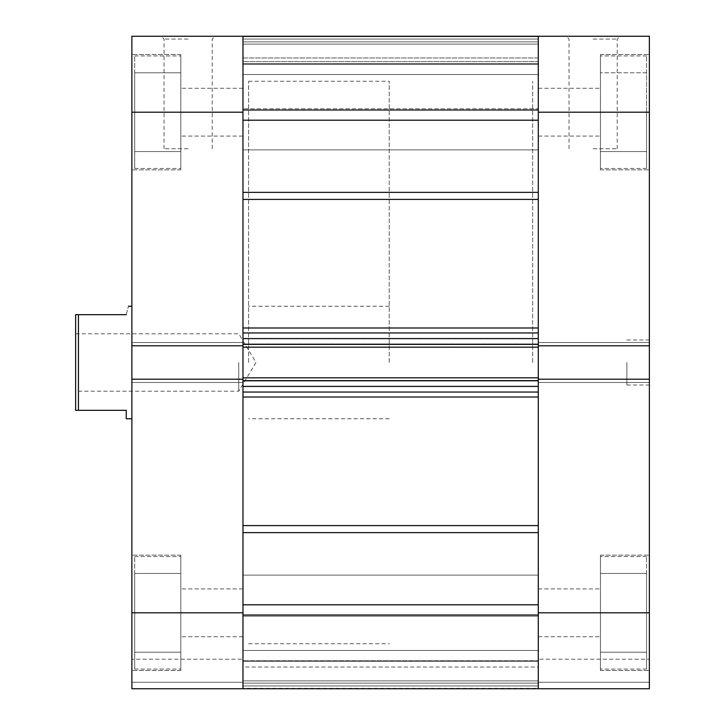 <?xml version="1.0" encoding="UTF-8"?>
<svg xmlns="http://www.w3.org/2000/svg" width="725" height="725" viewBox="0 0 725 725"><rect width="100%" height="100%" fill="white"/><g stroke="black" fill="none" stroke-linecap="round" stroke-linejoin="round"><path stroke-width="0.54" stroke-dasharray="3.62 2.72" d="M75.627 362.5L75.627 410.314L78.436 410.314L78.436 314.686L75.627 314.686L75.627 362.5M238.752 362.5L238.752 391.192L238.752 362.5M532.658 362.5L532.658 81.254L532.658 362.5M389.216 362.5L389.216 81.254L389.216 362.5M126.25 314.686C129.213 303.567 129.213 303.567 126.25 314.686L78.436 314.686M78.436 410.314L126.25 410.314L126.25 418.751M538.285 192.37L538.285 327.99L538.285 120.205L538.285 192.37L242.966 192.37L242.966 120.205L538.285 120.205L538.285 112.185L538.285 149.876L538.285 74.503L538.285 136.092L538.285 88.278L538.285 112.185L538.285 88.278L538.285 112.185L649.373 112.185L649.373 345.798L538.285 345.798L538.285 36.25L538.285 109.593L538.285 57.964L242.966 57.964L242.966 109.593L242.966 57.964L538.285 57.964L538.285 36.25L242.966 36.25L242.966 192.37M538.285 525.598L538.285 397.01L538.285 525.598L242.966 525.598L242.966 397.01L242.966 688.75L538.285 688.324L538.285 616.159L538.285 688.324L242.966 688.324L242.966 614.51L242.966 688.75L242.966 660.629L242.966 688.75L242.966 661.454L242.966 667.036L538.285 667.036L538.285 615.407L538.285 667.036L242.966 667.036L242.966 688.75L538.285 688.75L538.285 667.036L538.285 688.75L649.373 688.75L649.373 555.16L649.373 612.815L649.373 555.16L649.373 612.815L538.285 612.815L538.285 688.75L649.373 688.75L538.285 688.75L538.285 379.202L538.285 397.01L538.285 386.407L242.966 386.407L242.966 397.01L242.966 379.202L131.877 379.202L131.877 688.75L131.877 682.279L131.877 688.75L242.966 688.75L131.877 688.75L242.966 688.75L242.966 327.99L242.966 338.593L538.285 338.593L538.285 327.99L538.285 345.798L538.285 342.535L538.285 345.798L649.373 345.798L649.373 342.535L649.373 612.815M538.285 612.815L538.285 604.795L242.966 604.795L242.966 525.598M538.285 362.5L538.285 643.746L538.285 362.5M242.966 362.5L242.966 643.746L242.966 362.5M649.373 112.185L649.373 36.25L131.877 36.25L131.877 345.798L131.877 342.535L131.877 345.798L242.966 345.798L242.966 36.25L538.285 36.25L538.285 112.185M538.285 377.825L538.285 381.06L242.966 381.06L538.285 381.06L242.966 381.06L538.285 381.06L538.285 343.94L242.966 343.94L538.285 343.94L242.966 343.94L538.285 343.94L538.285 347.175L242.966 347.175L242.966 343.94L242.966 347.175L538.285 347.175L538.285 343.94L538.285 347.175L538.285 344.357L242.966 344.357L242.966 381.06L242.966 377.825L242.966 380.643L538.285 380.643L538.285 377.825L538.285 381.06L538.285 377.825L242.966 377.825L242.966 381.06L242.966 377.825L538.285 377.825L242.966 377.825M538.285 108.841L538.285 36.676L538.285 110.49L538.285 108.841L242.966 108.841L538.285 108.841M538.285 61.562L538.285 44.125L538.285 64.371L538.285 61.562L242.966 61.562L538.285 61.562M538.285 616.159L538.285 614.51L538.285 616.159L242.966 616.159L538.285 616.159M538.285 660.629L538.285 680.875L538.285 660.629L242.966 660.629L538.285 660.629M242.966 36.676L538.285 36.676L242.966 36.676M538.285 44.125L242.966 44.125L538.285 44.125M242.966 64.371L538.285 64.371L242.966 64.371M242.966 392.035L538.285 392.035M538.285 332.965L242.966 332.965M538.285 680.875L242.966 680.875L538.285 680.875M538.285 347.175L242.966 347.175M134.687 612.815L134.687 556.564L134.687 669.066L134.687 612.815L134.687 652.192L180.815 652.192L180.815 556.564L180.815 670.471L180.815 555.16L180.815 669.066L180.815 555.16L180.815 669.066L180.815 573.439L180.815 652.192L180.815 573.439L180.815 652.192L134.687 652.192L134.687 612.815L180.815 612.815L134.687 612.815L134.687 573.439L134.687 669.066L134.687 612.815L134.687 652.192L180.815 652.192L134.687 652.192L134.687 612.815L180.815 612.815L134.687 612.815L134.687 573.439L180.815 573.439L134.687 573.439L134.687 612.815M134.687 112.185L134.687 55.934L134.687 168.436L134.687 112.185L134.687 151.561L180.815 151.561L180.815 55.934L180.815 169.84L180.815 54.529L180.815 168.436L180.815 54.529L180.815 168.436L180.815 72.808L180.815 151.561L180.815 72.808L180.815 151.561L134.687 151.561L134.687 112.185L180.815 112.185L134.687 112.185L134.687 72.808L134.687 168.436L134.687 112.185L134.687 151.561L180.815 151.561L134.687 151.561L134.687 112.185L180.815 112.185L134.687 112.185L134.687 72.808L180.815 72.808L134.687 72.808L134.687 112.185M188.128 36.25L161.222 36.25L188.128 36.25M188.128 39.059L164.031 39.059L188.128 39.059M188.128 148.752L164.031 148.752L188.128 148.752M248.593 362.5L248.593 81.254L248.593 362.5M131.877 362.5L131.877 418.751L131.877 362.5M242.966 612.815L242.966 588.908L242.966 612.815L242.966 588.908L242.966 612.815L131.877 612.815M131.877 379.202L131.877 342.535L131.877 345.798L242.966 345.798L242.966 342.535L242.966 382.465L242.966 379.202L131.877 379.202L242.966 379.202M131.877 659.215L131.877 682.279L131.877 659.215L242.966 659.215L131.877 659.215M242.966 682.279L131.877 682.279L242.966 682.279M242.966 342.535L131.877 342.535L242.966 342.535M242.966 382.465L131.877 382.465L242.966 382.465M242.966 345.798L131.877 345.798M134.687 72.808L180.815 72.808L134.687 72.808M134.687 573.439L180.815 573.439L134.687 573.439M646.564 612.815L646.564 556.564L646.564 669.066L646.564 612.815L646.564 652.192L600.436 652.192L600.436 556.564L600.436 670.471L600.436 555.16L600.436 669.066L600.436 555.16L600.436 669.066L600.436 573.439L600.436 652.192L600.436 573.439L600.436 652.192L646.564 652.192L646.564 612.815L600.436 612.815L646.564 612.815L646.564 573.439L646.564 669.066L646.564 612.815L646.564 652.192L600.436 652.192L646.564 652.192L646.564 612.815L600.436 612.815L646.564 612.815L646.564 573.439L600.436 573.439L646.564 573.439L646.564 612.815M646.564 112.185L646.564 55.934L646.564 168.436L646.564 112.185L600.436 112.185L600.436 55.934L600.436 169.84L600.436 54.529L600.436 168.436L600.436 54.529L600.436 168.436L600.436 72.808L600.436 151.561L600.436 72.808L600.436 112.185L646.564 112.185L646.564 168.436L646.564 112.185L646.564 151.561L600.436 151.561L646.564 151.561L600.436 151.561L646.564 151.561L646.564 112.185L600.436 112.185L646.564 112.185L646.564 72.808L600.436 72.808L646.564 72.808L646.564 112.185M649.373 362.5L649.373 385.002L649.373 362.5M626.871 362.5L626.871 385.002L626.871 362.5M593.123 36.25L620.029 36.25L593.123 36.25M593.123 39.059L617.22 39.059L593.123 39.059M593.123 148.752L617.22 148.752L593.123 148.752M538.285 379.202L538.285 342.535L538.285 382.465L538.285 379.202L649.373 379.202M649.373 659.215L649.373 682.279L649.373 659.215L538.285 659.215L649.373 659.215M649.373 342.535L649.373 345.798L649.373 342.535L538.285 342.535L649.373 342.535M538.285 682.279L649.373 682.279L538.285 682.279M538.285 382.465L649.373 382.465L538.285 382.465M538.285 345.798L649.373 345.798M646.564 72.808L600.436 72.808L646.564 72.808M646.564 573.439L600.436 573.439L646.564 573.439M242.966 397.01L538.285 397.01M242.966 199.402L538.285 199.402M538.285 327.99L242.966 327.99M538.285 615.407L242.966 615.407L538.285 615.407M242.966 661.454L538.285 661.454L242.966 661.454M242.966 63.546L538.285 63.546L242.966 63.546M538.285 109.593L242.966 109.593L538.285 109.593M242.966 532.63L538.285 532.63M538.285 41.878L242.966 41.878L538.285 41.878M242.966 39.059L538.285 39.059L242.966 39.059M538.285 683.122L242.966 683.122L538.285 683.122M242.966 685.941L538.285 685.941L242.966 685.941M131.877 112.185L242.966 112.185M75.627 333.808L238.752 333.808L255.988 362.5L238.752 391.192L75.627 391.192M248.593 81.254L389.216 81.254M389.216 306.249L248.593 306.249M389.216 418.751L248.593 418.751M248.593 643.746L389.216 643.746M242.966 149.876L538.285 149.876L242.966 149.876M242.966 650.497L538.285 650.497L242.966 650.497M242.966 688.75L538.285 688.75M242.966 74.503L538.285 74.503L242.966 74.503M242.966 575.124L538.285 575.124L242.966 575.124M242.966 614.51L538.285 614.51L242.966 614.51M242.966 110.49L538.285 110.49L242.966 110.49M134.687 556.564L180.815 556.564L134.687 556.564M134.687 55.934L180.815 55.934L134.687 55.934M212.217 148.752L212.217 39.059L215.026 36.25M180.815 670.471L131.877 670.471L180.815 670.471M180.815 169.84L131.877 169.84L180.815 169.84M242.966 136.092L180.815 136.092L242.966 136.092M242.966 636.722L180.815 636.722L242.966 636.722M242.966 588.908L180.815 588.908L242.966 588.908M242.966 88.278L180.815 88.278L242.966 88.278M180.815 54.529L131.877 54.529L180.815 54.529M180.815 555.16L131.877 555.16L180.815 555.16M164.031 148.752L164.031 39.059L161.222 36.25M134.687 168.436L180.815 168.436L134.687 168.436M134.687 669.066L180.815 669.066L134.687 669.066M646.564 556.564L600.436 556.564L646.564 556.564M646.564 55.934L600.436 55.934L646.564 55.934M626.871 385.002L649.373 385.002M569.034 148.752L569.034 39.059L566.225 36.25M600.436 670.471L649.373 670.471L600.436 670.471M600.436 169.84L649.373 169.84L600.436 169.84M538.285 136.092L600.436 136.092L538.285 136.092M538.285 636.722L600.436 636.722L538.285 636.722M538.285 588.908L600.436 588.908L538.285 588.908M538.285 88.278L600.436 88.278L538.285 88.278M600.436 54.529L649.373 54.529L600.436 54.529M600.436 555.16L649.373 555.16L600.436 555.16M617.22 148.752L617.22 39.059L620.029 36.25M626.871 339.998L649.373 339.998M646.564 168.436L600.436 168.436L646.564 168.436M646.564 669.066L600.436 669.066L646.564 669.066"/><path stroke-width="1.09" d="M126.25 314.686C129.213 303.567 129.213 303.567 126.25 314.686L78.436 314.686L78.436 410.314L75.627 410.314L75.627 314.686L78.436 314.686M131.877 418.751L126.25 418.751L126.25 410.314L78.436 410.314M242.966 612.815L242.966 688.75L242.966 604.795L538.285 604.795L538.285 688.75L131.877 688.75L131.877 612.815L242.966 612.815L242.966 112.185L131.877 112.185L131.877 345.798L242.966 345.798M242.966 380.643L242.966 386.407L538.285 386.407L538.285 380.643L242.966 380.643M242.966 344.357L242.966 338.593L538.285 338.593L538.285 344.357L242.966 344.357M131.877 112.185L131.877 36.25L649.373 36.25L649.373 345.798L538.285 345.798L538.285 36.25L538.285 120.205L242.966 120.205L242.966 36.25L538.285 36.25L242.966 36.25L242.966 112.185M538.285 345.798L538.285 347.175L242.966 347.175M242.966 377.825L538.285 377.825L538.285 347.175M538.285 377.825L538.285 379.202L649.373 379.202L649.373 688.75L538.285 688.75L538.285 379.202M538.285 392.035L242.966 392.035M242.966 332.965L538.285 332.965M131.877 345.798L131.877 612.815M242.966 379.202L131.877 379.202M649.373 379.202L649.373 345.798M242.966 192.37L538.285 192.37M242.966 525.598L538.285 525.598M242.966 327.99L538.285 327.99M538.285 199.402L242.966 199.402M538.285 397.01L242.966 397.01M538.285 532.63L242.966 532.63M538.285 612.815L649.373 612.815M649.373 112.185L538.285 112.185M131.877 306.249L128.497 306.249M242.966 688.75L538.285 688.75"/></g></svg>
